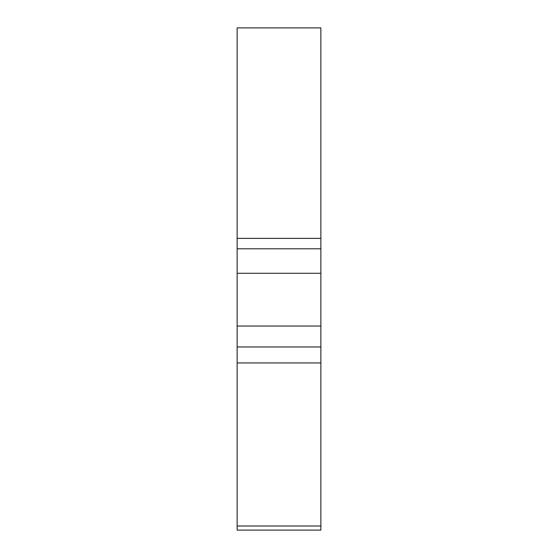 <?xml version="1.0" encoding="UTF-8"?>
<svg xmlns="http://www.w3.org/2000/svg" width="558" height="558" viewBox="0 0 558 558"><rect width="100%" height="100%" fill="white"/><g stroke="black" fill="none" stroke-linecap="round" stroke-linejoin="round"><path stroke-width="0.84" d="M320.864 362.951L237.136 362.951L237.136 346.964L320.864 346.964L320.864 530.1L237.136 530.1L237.136 525.999L320.864 525.999M320.864 248.798L237.136 248.798L237.136 27.9L320.864 27.9L320.864 346.964M237.136 362.951L237.136 525.999M237.136 346.964L237.136 326.032L320.864 326.032M237.136 248.798L237.136 326.032M237.136 273.287L320.864 273.287M237.136 238.371L320.864 238.371"/></g></svg>
